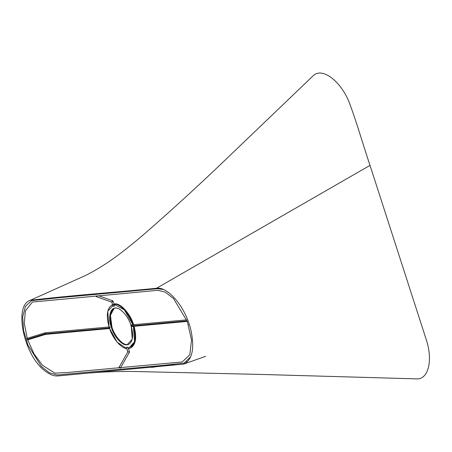 <?xml version="1.0" encoding="UTF-8"?>
<svg xmlns="http://www.w3.org/2000/svg" width="452" height="452" viewBox="0 0 452 452"><rect width="100%" height="100%" fill="white"/><g stroke="black" fill="none" stroke-linecap="round" stroke-linejoin="round"><path stroke-width="0.68" d="M45.466 334.395L44.906 333.644L45.268 332.791L44.957 333.842L108.774 327.999L109.356 326.932L110.079 327.474L109.503 328.542L108.774 327.999L44.957 333.842L45.646 334.356M45.336 332.791L45.669 333.005M45.912 333.751L45.793 334.214M44.957 333.842L27.193 339.288L27.487 339.932L27.193 339.288L44.957 333.842M45.211 332.802L27.013 338.384L27.193 339.288L27.001 338.395M108.774 327.999L109.678 328.502L110.079 327.474L109.181 326.971L108.774 327.999M126.52 347.622L127.826 347.091L126.402 347.605L127.775 351.854L129.532 352.04L127.876 351.82L126.52 347.622C126.554 347.17 129.328 346.916 126.52 347.622C126.554 347.17 129.328 346.916 126.52 347.622L127.876 351.82L119.119 367.222C121.78 368.092 119.006 368.346 119.119 367.222L127.876 351.82L119.119 367.222L119.328 367.747L119 367.278M129.532 352.04L120.407 368.081M120.288 368.137L119.119 367.222M186.699 319.858L131.521 324.903L130.939 325.977L187.083 320.841L130.939 325.977L131.668 326.513L187.303 321.428M188.241 324.559L188.524 324.971L188.241 324.559M131.837 326.474L130.939 325.977L131.346 324.943L132.244 325.446M111.751 301.857L113.192 306.354C116 305.654 113.22 305.908 113.192 306.354L113.435 306.128M111.791 301.778L112.096 301.382M112.175 301.298L112.627 300.953M114.616 305.84L112.977 300.862L111.836 302.156L96.231 296.608L96.073 295.97M96.892 295.896L96.316 296.619L111.836 302.156L113.034 300.964M112.977 300.862L98.609 295.738M114.497 305.823L113.192 306.354M96.09 295.885L96.316 296.619L96.914 295.811M128.323 348.622L134.549 341.78L133.374 326.361C136.346 337.689 135.221 344.978 130.001 348.215L128.43 348.611M132.871 324.779L124.379 309.869L114.113 304.286C119.588 302.942 129.718 313.959 132.871 324.779M114.006 304.298L107.74 311.304L109.073 326.954C105.954 315.468 107.034 308.049 112.322 304.699L112.52 304.625M109.587 328.531L117.158 342.158L126.718 348.571C121.136 348.39 112.571 338.158 109.587 328.531M130.95 325.367C128.074 315.061 118.13 305.501 113.847 308.45C109.384 311.36 108.542 317.666 111.311 327.361C113.802 336.474 122.481 346.062 127.085 344.797L128.481 344.464C132.786 341.797 133.724 335.785 131.283 326.423L132.238 339.158L127.085 344.797C122.481 346.062 113.802 336.474 111.311 327.361C107.943 318.327 110.102 307.744 115.237 308.117C119.848 306.851 128.521 316.445 131.012 325.559M114.062 304.117C119.413 301.936 130.345 313.259 133.589 324.711M130.323 348.074L135.408 340.486L134.086 326.293C136.984 337.542 135.837 344.763 130.656 347.95L130.001 348.215M127.741 344.531L128.797 344.317L127.741 344.531C123.13 345.797 114.458 336.209 111.966 327.095C109.248 317.739 109.983 311.484 114.181 308.332L110.435 315.349L111.966 327.095C114.458 336.209 123.13 345.797 127.741 344.531M114.661 304.032C120.226 302.501 130.707 314.089 133.719 325.107M156.499 288.263C114.497 292.427 71.913 295.342 30.278 300.297C13.283 305.428 23.95 356.074 45.228 371.075C49.867 374.674 54.172 376.296 58.15 375.934L183.8 364.092C192.45 359.645 194.795 348.193 190.829 329.734C185.687 307.507 168.263 286.472 156.499 288.263L370.018 165.375C362.719 143.832 356.334 120.825 348.543 100.672C339.198 79.371 321.31 66.992 312.908 76.021L221.875 163.212C195.959 187.964 169.901 211.722 143.702 234.492C134.538 242.323 125.809 249.351 117.514 255.572C107.028 263.392 96.332 270.047 85.428 275.539L30.278 300.297M90.411 372.985C102.514 371.855 117.028 371.358 133.961 371.487L262.126 374.471L416.473 378.872C427.954 379.725 432.914 361.781 426.829 341.424L370.018 165.375M109.356 326.932L45.273 332.791M109.503 328.542L45.528 334.395M45.59 334.384L27.487 339.932M127.944 347.108L129.532 352.029M96.231 296.608L111.763 302.151M112.322 304.699L112.977 304.433M190.738 356.651L184.139 363.08L163.223 365.357L57.398 375.002L49.545 372.849L41.454 366.549L27.883 344.995L23.566 330.401L22.679 316.88L25.425 306.422L31.583 300.642L59.884 297.648L157.595 288.715L163.483 289.568M27.21 338.322L24.295 323.338L25.352 310.914L32.425 302.055L157.691 290.331L165.246 292.094L173.523 298.546L187.348 321.558L191.541 340.045L189.806 354.769L182.218 361.939L67.308 372.504L55.014 373.16L42.584 365.385L34.109 354.012L27.708 339.864M151.426 367.403L174.161 364.357M186.574 361.781L187.665 361.521M205.677 356.295L183.8 364.092"/></g></svg>
